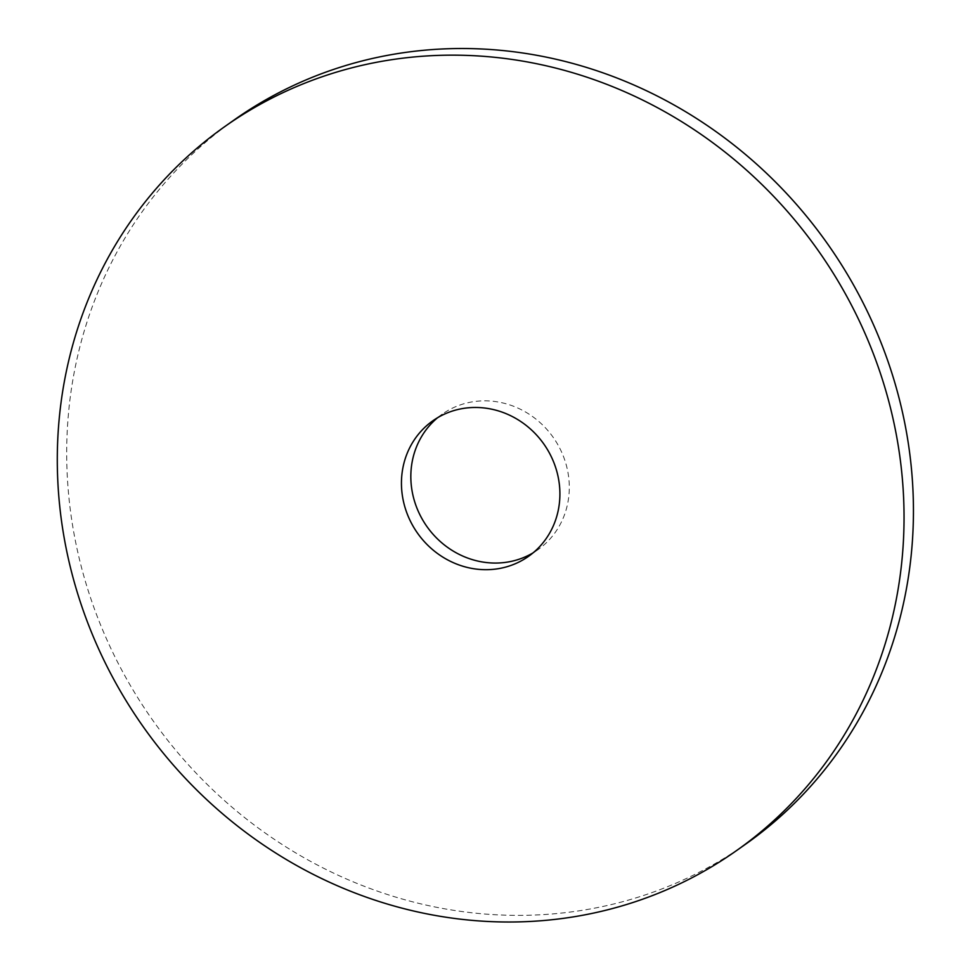 <?xml version="1.0" encoding="UTF-8"?>
<svg xmlns="http://www.w3.org/2000/svg" width="970" height="970" viewBox="0 0 970 970"><rect width="100%" height="100%" fill="white"/><g stroke="black" fill="none" stroke-linecap="round" stroke-linejoin="round"><path stroke-width="0.73" stroke-dasharray="4.85 3.64" d="M745.93 843.961A443.314 413.026 54.7 0 1 125.603 677.145A443.314 413.026 54.7 0 1 234.194 119.928M437.615 417.706A82.959 77.297 54.7 0 1 442.174 414.202A82.959 77.297 54.7 0 1 553.179 437.337A82.959 77.297 54.7 0 1 537.95 549.699A82.959 77.297 54.7 0 1 533.112 552.827M442.174 414.202L432.79 420.834M537.95 549.699L528.553 556.331"/><path stroke-width="1.45" d="M116.206 683.789A443.314 413.026 54.7 0 1 224.797 126.573A443.314 413.026 54.7 0 1 817.952 250.187A443.314 413.026 54.7 0 1 736.533 850.593A443.314 413.026 54.7 0 1 116.206 683.789M224.797 126.573L234.194 119.928A443.314 413.026 54.7 0 1 827.349 243.555A443.314 413.026 54.7 0 1 745.93 843.961L736.533 850.593M412.468 525.109A82.959 77.297 54.7 0 1 432.79 420.834A82.959 77.297 54.7 0 1 543.794 443.969A82.959 77.297 54.7 0 1 528.553 556.331A82.959 77.297 54.7 0 1 412.468 525.109M533.112 552.827A82.959 77.297 54.7 0 1 421.853 518.477A82.959 77.297 54.7 0 1 437.615 417.706"/></g></svg>
